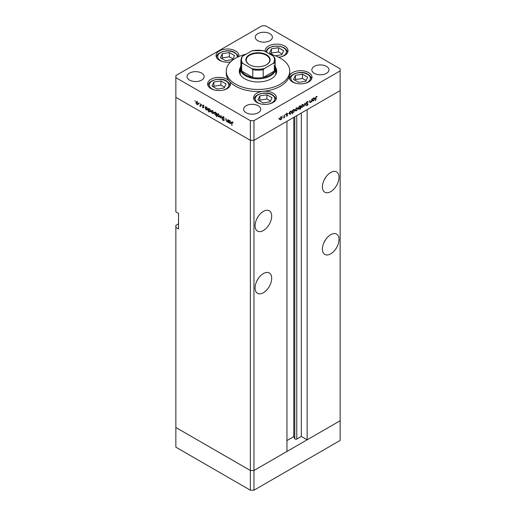 <?xml version="1.0" encoding="UTF-8"?>
<svg xmlns="http://www.w3.org/2000/svg" width="516" height="516" viewBox="0 0 516 516"><rect width="100%" height="100%" fill="white"/><g stroke="black" fill="none" stroke-linecap="round" stroke-linejoin="round"><path stroke-width="0.77" d="M253.962 490.2L253.962 470.502L286.954 451.455L286.954 121.299L253.962 140.346L253.962 470.502L250.37 470.502L175.859 427.487L175.859 447.178L250.37 490.2L253.962 490.2L340.141 440.445L340.141 420.746L253.962 470.502L250.37 470.502L250.37 490.2M330.717 191.655A11.745 6.779 120 0 0 338.386 181.31A11.745 6.779 120 0 0 336.587 171.899A11.745 6.779 120 0 0 330.717 172.479A11.745 6.779 120 0 0 323.042 182.825A11.745 6.779 120 0 0 324.841 192.236A11.745 6.779 120 0 0 330.717 191.655M324.229 179.832A11.745 6.779 120 0 0 325.538 177.569M330.717 253.853A11.745 6.779 120 0 0 338.386 243.507A11.745 6.779 120 0 0 336.587 234.096A11.745 6.779 120 0 0 330.717 234.677A11.745 6.779 120 0 0 323.042 245.023A11.745 6.779 120 0 0 324.841 254.433A11.745 6.779 120 0 0 330.717 253.853M324.229 242.03A11.745 6.779 120 0 0 325.538 239.759M263.386 292.727A11.745 6.779 120 0 0 271.061 282.375A11.745 6.779 120 0 0 269.255 272.964A11.745 6.779 120 0 0 263.386 273.551A11.745 6.779 120 0 0 255.717 283.897A11.745 6.779 120 0 0 257.516 293.307A11.745 6.779 120 0 0 263.386 292.727M256.897 280.904A11.745 6.779 120 0 0 258.206 278.634M263.386 230.529A11.745 6.779 120 0 0 271.061 220.184A11.745 6.779 120 0 0 269.255 210.773A11.745 6.779 120 0 0 263.386 211.354A11.745 6.779 120 0 0 255.717 221.699A11.745 6.779 120 0 0 257.516 231.11A11.745 6.779 120 0 0 263.386 230.529M256.897 218.707A11.745 6.779 120 0 0 258.206 216.436M178.549 223.789L175.859 225.344L175.859 227.421L178.549 228.975L178.549 213.424L175.859 211.87L175.859 97.324L250.37 140.346L175.859 97.324L175.859 77.632L250.37 120.647L253.962 120.647L253.962 140.346L250.37 140.346L253.962 140.346L340.141 90.59L307.149 109.637L307.149 439.793L301.318 436.426L296.764 439.052A1.187 0.684 180 0 1 295.094 439.052A1.187 0.684 180 0 1 294.784 438.748L293.798 436.62L286.954 440.574M175.859 227.421L175.859 427.487L250.37 470.502L250.37 120.647M307.149 439.793L340.141 420.746L340.141 68.822L265.63 25.8L262.038 25.8L175.859 75.555L175.859 77.632M293.798 436.62L293.798 117.345M301.318 436.426L301.318 113.004M275.138 65.842A17.776 10.262 180 0 1 275.776 68.557A17.776 10.262 180 0 1 264.805 78.039A17.776 10.262 180 0 1 245.429 75.813A17.776 10.262 180 0 1 240.224 68.557L240.224 73.227A17.776 10.262 0 0 0 240.488 74.981M240.301 67.622A18.724 10.81 0 0 0 239.276 71.15A18.724 10.81 0 0 0 244.758 78.793A18.724 10.81 0 0 0 265.166 81.141A18.724 10.81 0 0 0 276.724 71.15A18.724 10.81 0 0 0 275.699 67.622M240.224 69.821A18.724 10.81 0 0 0 239.36 72.188M246.145 54.154A31.74 18.324 0 0 0 226.26 71.15A31.74 18.324 0 0 0 235.554 84.108A31.74 18.324 0 0 0 270.145 88.081A31.74 18.324 0 0 0 289.74 71.15A31.74 18.324 0 0 0 280.446 58.192A31.74 18.324 0 0 0 269.855 54.154M226.26 71.15L226.26 73.227A31.74 18.324 0 0 0 229.362 81.122A11.429 6.598 0 0 0 227.13 79.303A11.429 6.598 0 0 0 214.675 77.871A11.429 6.598 0 0 0 207.625 83.966A11.429 6.598 0 0 0 210.967 88.629A11.429 6.598 0 0 0 223.422 90.061A11.429 6.598 0 0 0 230.478 83.966A11.429 6.598 0 0 0 229.362 81.122A31.74 18.324 0 0 0 235.554 86.178A31.74 18.324 0 0 0 263.154 91.306A31.74 18.324 0 0 0 289.321 76.2A31.74 18.324 0 0 0 289.74 73.227L289.74 71.15M289.321 76.2A11.429 6.598 0 0 0 289.166 77.271A11.429 6.598 0 0 0 292.514 81.934A11.429 6.598 0 0 0 304.969 83.366A11.429 6.598 0 0 0 312.019 77.271A11.429 6.598 0 0 0 308.671 72.608A11.429 6.598 0 0 0 297.093 70.989A11.429 6.598 0 0 0 289.321 76.2M263.154 91.306A11.429 6.598 0 0 0 253.582 97.814A11.429 6.598 0 0 0 256.929 102.478A11.429 6.598 0 0 0 269.378 103.909A11.429 6.598 0 0 0 276.434 97.814A11.429 6.598 0 0 0 273.087 93.151A11.429 6.598 0 0 0 263.154 91.306M238.779 56.567A11.429 6.598 0 0 0 238.902 55.599A11.429 6.598 0 0 0 235.554 50.936A11.429 6.598 0 0 0 223.105 49.51A11.429 6.598 0 0 0 216.049 55.599A11.429 6.598 0 0 0 219.397 60.269A11.429 6.598 0 0 0 230.542 61.959M278.634 57.224A11.429 6.598 0 0 0 288.031 50.736A11.429 6.598 0 0 0 284.684 46.072A11.429 6.598 0 0 0 272.229 44.64A11.429 6.598 0 0 0 265.179 50.736A11.429 6.598 0 0 0 265.25 51.497M189.546 80.09A8.572 4.947 180 0 1 187.037 76.594A8.572 4.947 180 0 1 192.326 72.021A8.572 4.947 180 0 1 201.666 73.098A8.572 4.947 180 0 1 204.175 76.594A8.572 4.947 180 0 1 198.886 81.167A8.572 4.947 180 0 1 189.546 80.09M314.334 73.356A8.572 4.947 180 0 1 311.825 69.853A8.572 4.947 180 0 1 317.114 65.287A8.572 4.947 180 0 1 326.454 66.358A8.572 4.947 180 0 1 328.963 69.853A8.572 4.947 180 0 1 323.674 74.427A8.572 4.947 180 0 1 314.334 73.356M258.226 105.748A8.572 4.947 0 0 0 248.886 104.677A8.572 4.947 0 0 0 243.597 109.244A8.572 4.947 0 0 0 246.106 112.746A8.572 4.947 0 0 0 255.446 113.817A8.572 4.947 0 0 0 260.735 109.244A8.572 4.947 0 0 0 258.226 105.748M269.894 33.701A8.572 4.947 0 0 0 260.554 32.631A8.572 4.947 0 0 0 255.265 37.204A8.572 4.947 0 0 0 257.774 40.7A8.572 4.947 0 0 0 267.114 41.777A8.572 4.947 0 0 0 272.403 37.204A8.572 4.947 0 0 0 269.894 33.701M227.917 121.454L226.756 121.634L225.898 119.796L225.898 118.441L226.808 121.337L227.588 121.086L227.917 119.602L227.917 122.26L227.498 121.718M226.808 121.337L227.917 120.899M223.286 116.842L222.435 117.332L223.331 116.868L224.292 118.209L223.331 117.242L222.719 117.5L224.086 120.273L223.312 120.673L222.473 119.57L223.344 120.318L223.809 120.125L222.435 117.332L222.686 116.797M223.615 117.08L222.719 117.5M224.086 120.273L223.312 120.673L224.086 120.222M223.344 120.318L224.047 119.983M221.029 115.629L222.112 118.906L221.048 116.358L220.287 117.854L219.977 117.674L221.029 115.629M219.223 116.848L218.345 116.777L217.475 115.836L217.159 114.713L217.52 113.933L218.345 114.036L219.539 116.087L219.171 116.874M213.379 113.475L212.508 113.404L211.631 112.469L211.321 111.34L211.676 110.559L212.508 110.663L213.695 112.714L213.327 113.507M205.903 107.147L206.658 107.283L207.851 109.353L207.509 110.108L206.645 110.024L205.716 108.953L205.439 109.282L205.439 106.625L205.813 107.186M194.984 100.549L194.984 101.149L194.984 100.549M197.912 104.542L197.035 104.477L196.164 103.535L195.848 102.413L196.209 101.633L197.035 101.729L198.228 103.781L197.86 104.574M199.053 102.897L199.053 103.503L199.053 102.897M200.485 103.768L200.763 106.58L199.679 105.909L200.434 105.541L200.485 103.768M200.763 105.864L199.924 106.141L200.763 105.657M199.976 105.844L200.763 105.348M201.588 104.361L201.588 104.967L201.588 104.361M203.665 107.605L203.085 107.967L202.498 107.251L203.381 107.457L202.459 105.625L203.13 105.251L203.788 105.986L202.736 105.774L203.665 107.605L203.085 107.967L203.665 107.631M203.085 107.644L203.626 107.315M203.117 105.245L202.459 105.625L203.13 105.251M203.388 105.445L202.736 105.774M208.883 108.863L209.638 109.005L210.838 111.075L210.496 111.83L209.631 111.746L208.703 110.65L208.419 112.069L208.419 108.347L208.793 108.908M216.597 114.913L215.378 115.062L214.179 112.998L214.521 112.243L215.385 112.327L216.314 113.397L216.597 113.069L216.597 116.79L216.21 115.145M229.02 120.492L229.781 120.634L230.975 122.705L230.633 123.459L229.768 123.376L228.84 122.298L228.562 122.627L228.562 119.976L228.936 120.531M232.619 122.279L231.903 123.124L231.903 125.536L231.62 122.924L232.355 122.073L232.942 123.111L232.052 122.408L232.948 121.892M231.839 122.002L232.355 122.073M309.852 102.026L310.697 102.51L309.839 101.665L309.839 100.31L310.155 101.975L310.748 102.155L311.529 101.007L311.851 99.143L311.851 101.8L311.567 101.484L310.097 102.581M309.839 101.794L310.748 102.155M306.465 103.568L307.117 103.942L306.375 103.2L307.272 101.697L308.226 101.936L307.272 102.071L306.659 103.039L308.026 104.232L307.252 105.522L306.414 105.393L307.742 104.406L306.691 103.781M307.936 101.633L307.594 101.575M307.962 102.278L306.988 101.91M306.375 103.103L307.717 103.703M306.588 105.141L307.252 105.522L306.414 105.393M306.859 105.167L307.284 105.135M307.742 104.406L306.214 103.426M304.962 103.123L306.053 105.148L305.743 105.322L304.982 103.832L303.918 106.38L304.962 103.123M303.473 105.303L302.286 107.367L301.409 107.438L301.099 106.677L302.286 104.625L303.111 104.522L303.473 105.303L303.124 105.096M297.635 108.676L296.442 110.74L295.571 110.805L295.255 110.043L296.442 107.999L297.274 107.896L297.635 108.676L297.281 108.47M289.373 113.959L289.373 112.12L289.657 112.417L290.592 111.372L291.443 111.288L291.792 112.062L290.585 114.12L289.792 114.223M278.963 118.087L278.963 118.693L278.963 118.087M253.962 120.647L340.141 70.892M282.207 117.584L281.014 119.648L280.143 119.712L279.827 118.951L281.014 116.906L281.846 116.803L282.207 117.584L281.852 117.377M283.032 115.739L283.032 116.345L283.032 115.739M284.419 114.984L284.703 117.474L284.419 117.248L283.613 118.054L284.368 116.816L284.419 114.984M285.529 114.3L285.529 114.9L285.529 114.3M287.599 115.152L287.019 116.177L286.432 116.139L287.322 115.326L286.393 114.565L287.064 113.41L287.722 113.391L286.677 114.384L287.599 115.152L286.69 114.804M286.561 115.913L287.019 116.177L286.432 116.139M286.625 115.803L287.019 115.855M287.244 115.133L286.503 114.913M287.064 113.41L287.593 113.314M287.535 113.746L286.838 113.585M286.406 114.397L287.328 114.7M292.353 112.217L292.637 113.959L292.353 110.405L292.637 110.695L293.578 109.65L294.423 109.566L294.771 110.34L293.565 112.404L292.778 112.488M299.977 106.173L300.531 105.683L300.531 109.405L300.248 108.012L299.312 109.082L298.461 109.166L298.113 108.399L299.325 106.335L300.119 106.231M312.496 100.607L312.496 98.775L312.78 99.072L313.715 98.021L314.567 97.937L314.915 98.711L313.709 100.775L312.915 100.878M316.276 96.873L315.56 100.633L315.56 98.182L316.289 96.492L317.05 96.473L316.882 96.847L316.005 96.711M276.64 72.188A18.724 10.81 0 0 0 275.776 69.821M275.512 74.981A17.776 10.262 0 0 0 275.776 73.227L275.776 68.557M280.659 119.441L281.014 119.648M280.117 119.132L279.246 119.196M280.111 118.79L281.014 119.319L281.923 117.745L281.659 117.151L281.014 117.229L279.853 118.641M279.478 118.861L281.014 119.319M286.399 114.642L287.167 115.087M287.012 113.443L287.444 113.694M286.599 114.281L286.702 114.629M291.43 111.856L291.792 112.062M290.25 113.926L290.585 114.12M289.689 113.604L288.76 113.604M289.373 113.12L289.915 113.875L290.579 113.797L291.508 112.217L290.34 111.114M290.327 111.559L289.657 113.281M291.508 112.217L290.585 111.701M294.41 110.134L294.771 110.34M293.23 112.204L293.565 112.404M292.669 111.882L291.74 111.862M292.637 111.559L292.901 112.153L293.565 112.075L294.488 110.501L294.217 109.914L293.565 109.985L292.353 111.398M296.087 110.534L296.442 110.74M295.545 110.224L294.675 110.289M295.539 109.882L296.442 110.411L297.351 108.837L297.087 108.244L296.442 108.321L295.281 109.734M294.907 109.953L296.442 110.411M298.957 108.876L299.312 109.082M298.145 108.089L299.319 108.753L300.248 107.173L299.093 106.064M300.248 107.173L299.325 106.657L298.396 108.237L298.667 108.818L297.771 108.302M301.931 107.167L302.286 107.367M301.389 106.851L300.512 106.915M301.376 106.509L302.286 107.044L303.189 105.464L302.931 104.871L302.286 104.948L301.125 106.361M300.751 106.58L302.286 107.044M305.491 104.825L306.053 105.148M306.949 103.258L308.026 104.232M306.846 103.89L306.639 103.542L306.846 103.89M314.554 98.504L314.915 98.711M313.373 100.575L313.709 100.775M312.812 100.252L311.883 100.252M312.78 99.93L313.038 100.523L313.702 100.452L314.631 98.872L314.36 98.285L313.709 98.356L312.496 99.769M316.276 96.498L316.882 96.847M316.127 96.602L316.482 96.808M198.808 104.026L197.938 103.955M197.389 104.277L197.035 104.477M196.203 102.207L195.848 102.413M197.299 101.91L196.396 101.981L196.132 102.574L197.041 104.148L198.576 103.69M198.202 103.471L197.041 102.058M197.041 104.148L197.944 103.619M206.993 109.824L206.645 110.024M205.716 108.108L206.645 109.695L207.574 109.192L206.645 107.605L205.716 108.108L206.864 107.012M207.825 109.044L207.303 109.773L208.206 109.25M209.973 111.546L209.631 111.746M208.703 109.831L209.625 111.417L210.554 110.908L209.625 109.328L208.703 109.831L209.844 108.734M210.812 110.766L210.289 111.495L211.186 110.972M214.275 112.952L213.405 112.888M212.856 113.204L212.508 113.404M211.67 111.14L211.321 111.34M212.766 110.837L211.599 111.501L212.508 113.081L214.043 112.623M212.76 110.398L211.599 111.501M213.669 112.404L212.508 110.992M212.508 113.081L213.411 112.546M217.21 114.558L216.275 114.546M215.72 114.868L215.378 115.062M214.54 112.791L214.179 112.998M216.959 114.3L216.062 114.816L216.314 114.236L215.385 112.649L214.463 113.159L215.385 114.746L216.597 114.075M215.624 112.062L214.463 113.159M220.119 116.326L219.242 116.261M218.694 116.577L218.345 116.777M217.507 114.513L217.159 114.713M218.603 114.21L217.442 114.874L218.345 116.455L219.887 115.997M218.603 113.765L217.442 114.874M219.506 115.771L218.345 114.359M218.345 116.455L219.255 115.919M220.538 117.351L219.977 117.674M228.53 121.099L227.659 121.118M227.092 121.441L226.756 121.634M230.117 123.176L229.768 123.376M228.84 121.46L229.768 123.047L230.697 122.537L229.768 120.957L228.84 121.46L229.988 120.363M230.949 122.389L230.426 123.118L231.323 122.602M275.234 55.76L281.762 54.754L283.652 50.684L278.492 47.704L271.442 48.794L269.552 52.864L273.57 55.18M282.104 54.019L278.492 51.929L271.442 53.019L271.1 53.754M271.442 53.019L271.442 48.794M278.492 51.929L278.492 47.704M224.208 87.984L226.098 83.908L220.938 80.928L213.888 82.018L211.999 86.095L217.159 89.075L224.208 87.984M224.55 87.243L220.938 85.159L213.888 86.249L213.547 86.985M213.888 86.249L213.888 82.018M220.938 85.159L220.938 80.928M232.639 59.617L234.528 55.547L229.368 52.568L222.312 53.658L220.429 57.727L225.589 60.707L232.639 59.617M232.98 58.882L229.368 56.799L222.312 57.889L221.977 58.624M222.312 57.889L222.312 53.658M229.368 56.799L229.368 52.568M270.171 101.833L272.055 97.763L266.895 94.783L259.845 95.873L257.955 99.943L263.115 102.923L270.171 101.833M270.507 101.097L266.895 99.008L259.845 100.104L259.503 100.839M259.845 100.104L259.845 95.873M266.895 99.008L266.895 94.783M305.756 81.283L307.646 77.213L302.486 74.233L295.429 75.323L293.54 79.4L298.706 82.379L305.756 81.283M306.098 80.548L302.486 78.464L295.429 79.554L295.088 80.29M295.429 79.554L295.429 75.323M302.486 78.464L302.486 74.233M249.428 64.7L249.428 64.7A12.126 6.998 180 0 1 249.428 54.799A12.126 6.998 180 0 1 266.572 54.799A12.126 6.998 180 0 1 266.572 64.7A12.126 6.998 180 0 1 249.428 64.7M266.437 64.777A11.745 6.779 0 0 0 269.745 60.062A11.745 6.779 0 0 0 266.301 55.264A11.745 6.779 0 0 0 253.504 53.793A11.745 6.779 0 0 0 246.255 60.062A11.745 6.779 0 0 0 249.563 64.777M242.739 63.378L241.675 63.281A17.138 9.894 180 0 1 240.862 60.269L240.862 68.041A17.138 9.894 0 0 0 241.675 71.053A17.138 9.894 0 0 0 245.88 75.039A17.138 9.894 0 0 0 252.782 77.465A17.138 9.894 0 0 0 263.218 77.465A17.138 9.894 0 0 0 274.325 71.053A17.138 9.894 0 0 0 275.138 68.041L275.138 60.269A17.138 9.894 180 0 1 274.325 63.281L273.261 63.378A16.506 9.527 0 0 0 273.261 56.121L264.282 50.936A16.506 9.527 0 0 0 251.718 50.936L242.739 56.121A16.506 9.527 0 0 0 242.739 63.378L251.718 68.557A16.506 9.527 0 0 0 264.282 68.557L273.261 63.378M241.675 63.281L241.675 71.053L252.782 77.465L252.782 69.692L251.718 68.557M240.224 68.557A17.776 10.262 180 0 1 240.862 65.842M264.282 68.557L263.218 69.692L263.218 77.465L274.325 71.053L274.325 65.029M263.218 50.839L264.282 50.936M273.261 56.121L274.325 57.25A17.138 9.894 180 0 1 275.138 60.269L274.325 57.25M251.718 50.936L252.782 50.839M242.739 56.121L241.759 56.999L240.862 60.269M294.784 438.748L294.784 116.777M296.764 439.052L296.764 115.629M286.419 114.758L286.915 115.042M280.762 56.883A9.778 5.644 0 0 0 283.516 47.782A9.778 5.644 0 0 0 272.332 46.698A9.778 5.644 0 0 0 266.895 52.445M287.393 52.903L287.393 52.6A10.791 6.231 180 0 1 287.38 52.929M223.209 90.106A9.778 5.644 0 0 0 225.963 81.012A9.778 5.644 0 0 0 212.134 81.012A9.778 5.644 0 0 0 212.134 88.991A9.778 5.644 0 0 0 214.888 90.106M229.839 86.133L229.839 85.83A10.791 6.231 180 0 1 229.826 86.159M208.27 86.159A10.791 6.231 180 0 1 208.258 85.83L208.258 86.133M237.179 57.321A9.778 5.644 0 0 0 234.393 52.645A9.778 5.644 0 0 0 220.564 52.645A9.778 5.644 0 0 0 220.564 60.63A9.778 5.644 0 0 0 223.318 61.746M216.701 57.792A10.791 6.231 180 0 1 216.688 57.469L216.688 57.773M269.165 103.961A9.778 5.644 0 0 0 271.919 94.86A9.778 5.644 0 0 0 258.097 94.86A9.778 5.644 0 0 0 258.097 102.845A9.778 5.644 0 0 0 260.844 103.961M275.796 99.981L275.796 99.678A10.791 6.231 180 0 1 275.783 100.007M254.227 100.007A10.791 6.231 180 0 1 254.214 99.678L254.214 99.981M304.75 83.411A9.778 5.644 0 0 0 307.504 74.317A9.778 5.644 0 0 0 293.681 74.317A9.778 5.644 0 0 0 293.681 82.296A9.778 5.644 0 0 0 296.436 83.411M311.387 79.438L311.387 79.135A10.791 6.231 180 0 1 311.367 79.464M289.818 79.464A10.791 6.231 180 0 1 289.805 79.135L289.805 79.438M263.218 69.692A17.138 9.894 180 0 1 252.782 69.692M281.659 117.151L280.762 116.635M287.212 115.107L286.315 114.591M287.489 113.714L286.586 113.191M286.773 114.61L285.877 114.094M289.915 113.875L289.018 113.352M292.901 112.153L291.998 111.637M294.217 109.914L293.32 109.398M297.087 108.244L296.19 107.728M302.931 104.871L302.028 104.355M307.73 102.045L306.833 101.529M306.891 103.419L305.994 102.903M307.562 104.071L306.665 103.555M310.31 102.233L309.406 101.71M313.038 100.523L312.141 100.007M314.36 98.285L313.464 97.769M196.396 101.981L197.293 101.465M200.247 105.857L201.143 105.335M203.285 107.663L204.181 107.141M202.846 105.548L203.743 105.032M222.867 117.177L223.763 116.661M223.699 120.363L224.595 119.847M227.382 121.383L228.278 120.867M287.393 52.6C287.606 51.071 286.483 49.446 284.026 47.73L279.956 46.266L273.274 46.259L269.094 47.782L267.462 49.02L265.875 51.858M229.839 85.83C230.052 84.295 228.93 82.676 226.466 80.96C219.842 76.471 206.98 81.135 208.258 85.83M238.218 56.818L237.644 55.206L234.896 52.6C228.272 48.111 215.404 52.774 216.688 57.469M275.796 99.678C276.008 98.15 274.886 96.524 272.429 94.809C265.798 90.319 252.937 94.989 254.214 99.678M311.387 79.135C311.6 77.6 310.471 75.981 308.013 74.265C301.389 69.776 288.521 74.439 289.805 79.135M252.376 50.658L263.624 50.658"/></g></svg>
